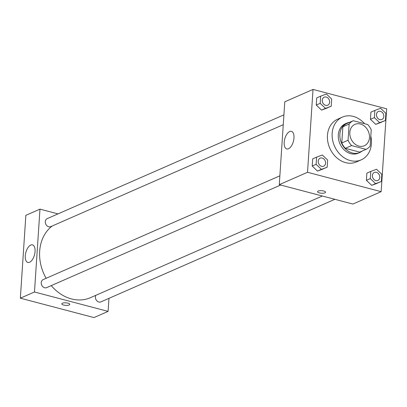 <?xml version="1.0" encoding="UTF-8"?>
<svg xmlns="http://www.w3.org/2000/svg" width="407" height="407" viewBox="0 0 407 407"><rect width="100%" height="100%" fill="white"/><g stroke="black" fill="none" stroke-linecap="round" stroke-linejoin="round"><path stroke-width="0.61" d="M360.373 123.998A11.676 9.453 -113.7 0 1 369.266 134.417A11.676 9.453 -113.7 0 1 364.326 145.737A11.676 9.453 -113.7 0 1 350.987 138.843A11.676 9.453 -113.7 0 1 354.955 124.354A11.676 9.453 -113.7 0 1 360.373 123.998M349.135 124.033L348.061 140.242A15.68 12.693 -113.7 0 0 351.612 145.579L366.015 149.369A15.68 12.693 -113.7 0 0 370.146 146.057L371.225 129.853A15.68 12.693 -113.7 0 0 367.669 124.517L353.266 120.721A15.68 12.693 -113.7 0 0 349.135 124.033L342.857 126.786L341.783 142.994L348.061 140.242M342.857 126.786A15.68 12.693 -113.7 0 1 346.988 123.474L353.266 120.721M341.783 142.994A15.68 12.693 -113.7 0 0 345.339 148.331L359.737 152.121L366.015 149.369M349.623 122.319A16.051 12.993 66.3 0 0 346.917 123.097A16.051 12.993 66.3 0 0 341.463 143.015A16.051 12.993 66.3 0 0 359.808 152.498A16.051 12.993 66.3 0 0 362.215 151.038M359.808 152.498L358.241 153.19A16.051 12.993 -113.7 0 1 339.891 143.702A16.051 12.993 -113.7 0 1 345.35 123.784L346.917 123.097M345.339 148.331L351.612 145.579M370.808 136.065A23.352 18.905 -113.7 0 1 361.172 159.87A23.352 18.905 -113.7 0 1 334.483 146.077A23.352 18.905 -113.7 0 1 342.419 117.099A23.352 18.905 -113.7 0 1 353.261 116.392A23.352 18.905 -113.7 0 1 364.56 123.697M361.172 159.87L356.461 161.935A23.352 18.905 -113.7 0 1 329.777 148.138A23.352 18.905 -113.7 0 1 337.713 119.165L342.419 117.099M381.145 191.672L386.65 108.817L313.029 89.428L307.524 172.283L381.145 191.672L352.9 204.055L279.278 184.666L307.524 172.283M374.847 110.434L370.919 112.154L370.446 119.327L375.727 124.369L385.414 120.518L385.887 113.339L380.606 108.298L374.847 110.434L374.369 117.608L379.65 122.649L385.414 120.518M370.792 171.413L366.87 173.133L366.397 180.311L371.677 185.353L381.359 181.497L381.837 174.323L376.556 169.281L370.792 171.413L370.319 178.592L375.6 183.633L381.359 181.497M316.605 157.143L312.683 158.862L312.21 166.041L317.491 171.082L327.177 167.226L327.65 160.053L322.369 155.011L316.605 157.143L316.132 164.316L321.413 169.363L327.177 167.226M320.66 96.164L316.738 97.884L316.259 105.057L321.54 110.099L331.227 106.247L331.7 99.069L326.419 94.027L320.66 96.164L320.182 103.337L325.463 108.379L331.227 106.247M318.208 191.066A4.014 1.272 3.8 0 1 322.746 190.802A4.014 1.272 3.8 0 1 325.585 192.221A4.014 1.272 3.8 0 1 321.494 193.223A4.014 1.272 3.8 0 1 317.577 191.687A4.014 1.272 3.8 0 1 318.208 191.066M317.577 191.687A4.014 1.272 -176.2 0 0 321.494 193.223A4.014 1.272 -176.2 0 0 325.585 192.216M293.976 137.998A9.086 4.487 104.8 0 1 286.777 148.931A9.086 4.487 104.8 0 1 284.747 139.001A9.086 4.487 104.8 0 1 291.407 131.354A9.086 4.487 104.8 0 1 293.976 137.998M279.278 184.666L284.778 101.811L313.029 89.428M322.349 196.011L90.446 297.68A40.863 33.079 -113.7 0 1 51.246 285.617M46.133 278.302A40.863 33.079 -113.7 0 1 52.274 225.961M283.913 114.85L47.212 218.62A4.38 3.546 66.3 0 0 45.36 222.868A4.38 3.546 66.3 0 0 48.692 226.775A4.38 3.546 66.3 0 0 50.727 226.643L283.262 124.695M334.864 199.308L100.865 301.892A4.38 3.546 -113.7 0 1 96.495 300.391A4.38 3.546 -113.7 0 1 95.859 295.309M280.677 185.032L46.678 287.622A4.38 3.546 -113.7 0 1 41.672 285.037A4.38 3.546 -113.7 0 1 43.162 279.604L279.863 175.829M108.964 298.341L108.094 311.38L93.971 317.572L20.35 298.183L34.473 291.992L108.094 311.38M58.013 213.884L39.978 209.137L34.473 291.992M39.978 209.137L25.855 215.328L20.35 298.183M30.734 245.06A9.086 4.487 104.8 0 1 32.479 244.872A9.086 4.487 104.8 0 1 34.503 254.802A9.086 4.487 104.8 0 1 27.849 262.449A9.086 4.487 104.8 0 1 25.468 254.166A9.086 4.487 104.8 0 1 30.734 245.06M67.949 303.149A4.014 1.272 3.8 0 1 69.795 304.36A4.014 1.272 3.8 0 1 65.71 305.362A4.014 1.272 3.8 0 1 61.788 303.826A4.014 1.272 3.8 0 1 63.904 302.854A4.014 1.272 3.8 0 1 67.949 303.149M61.788 303.826A4.014 1.272 -176.2 0 0 65.71 305.362A4.014 1.272 -176.2 0 0 69.795 304.36M327.701 105.215L327.711 105.21A4.38 3.546 -113.7 0 1 327.701 105.215A4.38 3.546 -113.7 0 1 322.695 102.625A4.38 3.546 -113.7 0 1 324.186 97.192A4.38 3.546 -113.7 0 1 324.191 97.192A4.38 3.546 -113.7 0 1 326.231 97.054A4.38 3.546 -113.7 0 1 329.563 100.961A4.38 3.546 -113.7 0 1 327.711 105.21A4.38 3.546 -113.7 0 1 322.71 102.62A4.38 3.546 -113.7 0 1 324.196 97.187L324.186 97.192M316.738 97.884L316.259 105.057L321.54 110.099L325.463 108.379M321.54 110.099L327.304 107.967M316.259 105.057L320.182 103.337M323.651 166.193L323.662 166.188A4.38 3.546 -113.7 0 1 323.651 166.193A4.38 3.546 -113.7 0 1 318.645 163.609A4.38 3.546 -113.7 0 1 320.131 158.175A4.38 3.546 -113.7 0 1 320.141 158.17L320.146 158.17A4.38 3.546 -113.7 0 1 322.181 158.038A4.38 3.546 -113.7 0 1 325.514 161.945A4.38 3.546 -113.7 0 1 323.662 166.188A4.38 3.546 -113.7 0 1 318.656 163.604A4.38 3.546 -113.7 0 1 320.146 158.17M312.683 158.862L312.21 166.041L317.491 171.082L321.413 169.363M317.491 171.082L323.25 168.946M312.21 166.041L316.132 164.316M381.888 119.485L381.898 119.48A4.38 3.546 -113.7 0 1 381.888 119.485A4.38 3.546 -113.7 0 1 376.882 116.901A4.38 3.546 -113.7 0 1 378.373 111.467A4.38 3.546 -113.7 0 1 378.378 111.462A4.38 3.546 -113.7 0 1 380.418 111.325A4.38 3.546 -113.7 0 1 383.75 115.232A4.38 3.546 -113.7 0 1 381.898 119.48A4.38 3.546 -113.7 0 1 376.897 116.89A4.38 3.546 -113.7 0 1 378.383 111.462L378.383 111.462M370.919 112.154L370.446 119.327L375.727 124.369L379.65 122.649M375.727 124.369L381.491 122.237M370.446 119.327L374.369 117.608M377.838 180.464L377.849 180.459A4.38 3.546 -113.7 0 1 377.838 180.464A4.38 3.546 -113.7 0 1 372.832 177.879A4.38 3.546 -113.7 0 1 374.318 172.446A4.38 3.546 -113.7 0 1 374.328 172.446A4.38 3.546 -113.7 0 1 376.368 172.309A4.38 3.546 -113.7 0 1 379.7 176.216A4.38 3.546 -113.7 0 1 377.849 180.459A4.38 3.546 -113.7 0 1 372.843 177.874A4.38 3.546 -113.7 0 1 374.333 172.441L374.318 172.446M366.87 173.133L366.397 180.311L371.677 185.353L375.6 183.633M371.677 185.353L377.437 183.216M366.397 180.311L370.319 178.592"/></g></svg>
